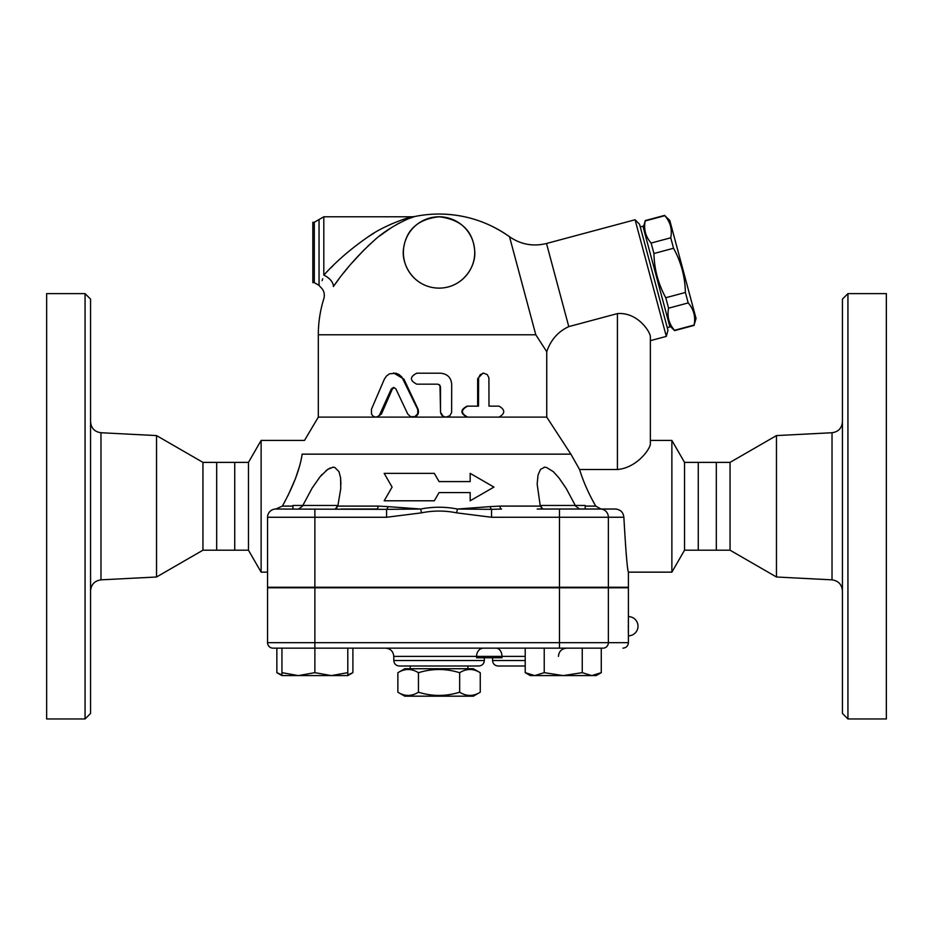 <?xml version="1.0" encoding="UTF-8"?>
<svg xmlns="http://www.w3.org/2000/svg" width="933" height="933" viewBox="0 0 933 933"><rect width="100%" height="100%" fill="white"/><g stroke="black" fill="none" stroke-linecap="round" stroke-linejoin="round"><path stroke-width="1.4" d="M418.462 692.204C432.189 696.496 445.927 696.496 459.654 692.204C466.523 696.496 473.381 696.496 480.25 692.204L480.25 672.716C473.381 668.425 466.523 668.425 459.654 672.716C445.927 668.425 432.189 668.425 418.462 672.716C411.593 668.425 404.735 668.425 397.866 672.716L397.866 692.204C404.735 696.496 411.593 696.496 418.462 692.204L418.462 672.716M480.25 692.204L473.358 696.181L404.759 696.181L397.866 692.204M480.25 672.716L473.358 668.739L404.759 668.739L397.866 672.716M459.654 672.716L459.654 692.204M467.876 665.999L467.876 668.739M90.559 590.811C91.177 584.443 94.641 580.793 100.974 579.848L156.534 577.002L156.534 435.583L100.974 432.737C94.606 431.827 91.131 428.177 90.559 421.774M90.559 713.465L90.559 299.108L85.066 293.615L85.066 718.958L90.559 713.465M85.066 718.958L46.65 718.958L46.65 293.615L85.066 293.615M156.534 577.002L202.951 550.19L202.951 462.383L156.534 435.583M202.951 550.19L216.678 550.19L216.678 462.383L202.951 462.383M216.678 550.19L234.731 550.19L234.731 462.383L216.678 462.383M776.466 577.002L776.466 435.583L730.049 462.383L730.049 550.19L776.466 577.002L832.026 579.848C838.359 580.793 841.823 584.443 842.441 590.811M842.441 299.108L842.441 713.465L847.934 718.958L847.934 293.615L842.441 299.108M847.934 718.958L886.35 718.958L886.35 293.615L847.934 293.615M608.374 587.79L608.374 642.674L628.399 642.674L628.399 587.79L267.549 587.79L267.549 642.674A5.493 5.493 0 0 0 273.042 648.155L603.115 648.155A5.493 5.248 90 0 0 608.374 642.674L559.485 642.674L559.485 648.155M628.364 619.045L628.317 622.626M628.306 624.947L628.306 627.466M628.317 629.787L628.364 633.402M347.799 674.932L352.896 672.658L352.896 648.155M314.876 648.155L273.042 648.155A5.493 5.493 0 0 1 267.549 642.674L314.876 642.674L314.876 672.658L331.343 675.597L347.799 672.658L347.799 675.597L298.408 675.597L314.876 672.658M730.049 550.19L716.322 550.19L716.322 462.383L730.049 462.383M716.322 550.19L698.269 550.19L698.269 462.383L716.322 462.383M407.733 414.007L410.672 416.736L414.87 416.631L417.716 413.762L417.751 409.552L401.831 377.025L398.997 374.495L395.942 373.223L389.562 373.818L386.414 376.069L384.373 379.148L371.462 409.225L371.497 414.089L372.99 416.106L375.311 417.086L377.492 416.736L379.439 415.208L391.265 389.038L393.481 387.487L395.849 388.816L407.733 414.007M393.609 372.955L403.942 379.148L418.077 409.225C419.267 413.657 417.657 416.281 413.226 417.109L318.316 417.109L304.496 440.434L261.123 440.434L261.123 572.151L267.549 572.151M394.111 387.545L392.326 389.038L381.445 414.007L377.154 417.109M499.038 406.135C505.289 409.785 505.289 413.447 499.038 417.109L467.736 417.109C460.669 413.447 460.669 409.785 467.736 406.135L478.524 406.135L478.594 377.795L480.203 374.681L483.632 373.2L487.236 374.565L488.915 377.795L488.985 406.135L499.038 406.135M497.697 406.135L488.985 406.135M497.697 417.109L467.106 417.109C460.191 413.447 460.191 409.785 467.106 406.135L477.649 406.135L477.649 378.693L482.804 373.2L483.807 373.2M467.106 406.135L467.736 406.135M439.058 384.524L440.504 386.915L440.504 411.616C440.796 414.952 442.627 416.783 445.951 417.109L449.799 415.745L451.63 412.514L451.7 384.174C451.047 377.515 447.315 373.853 440.504 373.2L416.771 373.2C409.669 376.862 409.669 380.512 416.771 384.174L437.694 384.174L439.979 385.317L440.551 412.339L443.152 416.281L445.741 417.098L467.736 417.109M445.951 417.109L413.237 417.109M546.738 417.109L546.738 351.718C550.715 339.95 558.074 331.588 568.78 326.62L617.424 313.593C637.344 311.949 649.974 331.378 650.359 336.486L650.359 444.108C649.881 449.531 636.551 467.911 617.424 469.509L579.568 469.509L570.879 454.149L546.738 417.109L499.038 417.109M546.738 351.718L535.799 334.784L318.316 334.784L318.316 417.109M392.093 487.084L384.174 500.799L434.311 500.799L439.058 492.566L470.174 492.566L470.174 500.799L493.942 487.084L470.174 473.358L470.174 481.591L439.058 481.591L434.311 473.358L384.174 473.358L392.093 487.084M669.777 220.41L696.053 318.48L694.117 325.034C695.738 316.695 693.767 309.336 688.192 302.922L685.393 292.472C685.044 276.774 681.09 262.033 673.544 248.26L670.745 237.798C672.366 229.471 670.395 222.101 664.821 215.698L669.777 220.41M669.544 325.582L674.594 330.62L694.21 325.36M643.269 227.512L645.204 220.958C643.583 229.285 645.554 236.655 651.129 243.058L653.928 253.519C654.29 269.217 658.231 283.959 665.777 297.732L668.576 308.182C666.955 316.509 668.938 323.879 674.501 330.294L674.594 330.62M667.258 327.611L669.906 326.9L642.919 226.183L640.26 226.894M674.501 330.294L694.117 325.034M668.576 308.182L688.192 302.922M665.777 297.732L685.393 292.472M653.928 253.519L673.544 248.26M651.129 243.058L670.745 237.798M645.204 220.958L664.821 215.698M336.825 508.217L336.825 505.464L292.927 505.464L292.927 509.033M579.568 469.509C583.265 481.533 588.653 493.732 595.744 506.094L601.027 509.033L585.201 509.033L585.201 505.464L541.292 505.464L541.292 509.033M281.941 675.597L281.941 672.658L298.408 675.597L281.941 675.597L276.856 672.658L281.941 674.932M601.272 672.658L596.175 675.597L591.767 675.597L601.272 672.658L601.272 648.155M525.221 672.658L534.726 675.597L530.317 675.597L525.221 672.658L525.221 648.155M563.24 675.597L582.25 672.658L591.767 675.597L534.726 675.597L544.231 672.658L563.24 675.597M281.941 648.155L281.941 672.658M347.799 648.155L347.799 672.658M582.25 648.155L582.25 672.658M544.231 648.155L544.231 672.658M276.856 648.155L276.856 672.658M340.942 509.033L376.57 509.033A5.493 1.959 90 0 0 378.308 506.094L337.828 506.094L335.134 509.033M698.269 550.19L684.542 550.19L671.877 572.151L628.399 572.151L628.399 587.242L267.549 587.242L267.549 517.267L386.565 517.267L421.483 512.858C433.204 510.468 444.924 510.468 456.634 512.858L457.415 509.033L491.563 509.348A5.493 1.913 83.9 0 1 490.105 506.631L457.415 509.033C445.181 506.642 432.947 506.642 420.701 509.033L388.023 506.631A5.493 1.913 -83.9 0 1 386.565 509.348L275.783 509.033L282.372 506.094C293.382 486.175 299.971 468.867 302.152 454.149L302.175 454.044M385.551 648.155C390.542 648.657 393.294 651.397 393.784 656.389L501.977 656.389L501.977 657.765L476.576 657.765L476.576 656.389A8.234 6.823 90 0 1 483.399 648.155M525.221 665.999L498.059 665.999L525.221 665.999M399.266 665.999L478.851 665.999C482.186 665.672 484.017 663.841 484.332 660.506L393.784 660.506C394.111 663.841 395.93 665.672 399.266 665.999M439.058 216.783C418.241 219.127 406.45 229.506 403.674 247.91C400.572 262.931 412.806 287.562 438.732 288.134C463.141 288.169 476.39 265.8 474.699 250.884C473.054 230.848 461.182 219.488 439.058 216.783A35.676 35.676 0 0 0 408.164 270.29A35.676 35.676 0 0 0 469.952 270.29A35.676 35.676 0 0 0 439.058 216.783A35.676 35.676 0 0 0 408.164 270.29A35.676 35.676 0 0 0 469.952 270.29A35.676 35.676 0 0 0 439.058 216.783M314.304 222.276L314.304 282.641L312.835 282.641L312.835 222.276L314.304 222.276L323.809 216.783L412.316 216.783C406.905 217.646 383.09 226.008 368.197 236.784C350.726 248.878 335.927 261.672 323.809 275.153L323.903 275.048M330.655 268.039L333.443 265.275M367.87 236.994L374.145 233.04M387.043 226.031L392.711 223.442M323.809 216.783L323.809 275.153C319.179 290.571 319.179 290.571 323.809 275.153A10.974 6.111 -144.5 0 1 333.408 286.524C344.522 270.36 358.085 255.024 374.098 240.527C387.755 227.617 409.575 217.587 414.544 216.561L409.319 218.439M406.695 219.512L403.767 220.829M400.234 222.555L396.63 224.503M391.195 227.757L379.836 235.816M373.515 241.041L367.497 246.499M364.29 249.612L350.89 264.074M348.324 267.118L343.671 272.868M338.667 279.352L335.192 284.064M333.408 286.524C320.684 302.957 320.684 302.957 333.408 286.524M322.107 280.658L322.69 278.769M568.78 326.62L546.505 243.49C533.163 246.767 520.836 244.516 509.523 236.737A120.742 120.742 0 0 0 439.058 214.042C464.926 214.24 488.402 221.797 509.523 236.737L535.799 334.784M579.65 509.033L575.591 506.094M544.814 467.223L544.009 467.281M542.983 509.033L540.289 506.094L537.175 484.25M340.942 484.11L340.557 477.614M333.303 467.223L332.475 467.27M330.212 467.934L325.92 470.687M322.048 474.454L320.835 475.83M287.924 495.726L295.469 478.582L299.318 466.862M537.175 509.033L615.418 509.033C620.468 509.523 623.279 512.264 623.862 517.267C625.833 551.683 627.349 569.97 628.399 572.151C627.303 569.468 625.786 551.181 623.862 517.267L623.862 517.383M585.201 509.033L600.49 509.033L585.201 509.033M298.478 509.033L302.467 506.211M302.152 454.149C305.429 435.968 305.429 435.968 302.152 454.149L570.879 454.149M671.877 572.151L671.877 440.434L650.359 440.434M540.289 506.094L499.808 506.094A5.493 1.959 -90 0 0 501.546 509.033L491.563 509.348L491.563 517.267L623.862 517.244M616.351 509.091L615.745 509.045M615.418 509.033L600.49 509.033A8.234 7.884 -90 0 1 608.374 517.267L608.374 587.242M499.808 506.094L490.105 506.631M302.817 505.464L312.17 488.029L320.136 476.67L327.716 469.334L333.151 467.223L334.772 467.421L338.982 471.666L340.58 477.813L340.767 488.612L337.828 506.094M388.023 506.631L378.308 506.094M537.175 483.807L538.061 474.909L540.557 469.334L544.65 467.223L546.4 467.421L553.316 471.666L558.902 477.813L566.296 488.612L575.299 505.464M386.565 517.267L386.565 509.348L420.701 509.033L421.483 512.858M267.549 517.267A8.234 8.234 0 0 1 275.783 509.033A8.234 8.234 0 0 0 267.549 517.267M650.359 444.108L650.359 336.486M546.505 243.49L635.07 219.756L666.325 336.393L650.359 340.662L650.359 336.288M666.325 336.393L667.958 330.27L639.548 224.247L635.07 219.756M261.123 572.151L248.458 550.19L248.458 462.383L261.123 440.434M248.458 550.19L234.731 550.19M684.542 550.19L684.542 462.383L671.877 440.434M100.974 579.848L100.974 432.737M776.466 435.583L832.026 432.737L832.026 579.848M403.942 379.148L403.149 379.148M381.445 414.007L380.139 414.007M392.326 389.038L391.265 389.038M477.649 378.693L478.524 378.693M525.221 656.389L501.977 656.389A8.234 5.878 90 0 0 496.099 648.155M525.221 660.506L492.566 660.506C492.892 663.841 494.723 665.672 498.059 665.999M559.485 587.79L559.485 642.674L314.876 642.674L314.876 587.79M319.051 219.535L319.051 285.393L320.322 286.886C323.891 290.105 325.069 294.023 323.844 298.665A120.742 120.742 0 0 0 318.316 334.784M617.424 313.593L617.424 469.509M595.744 506.094L585.201 506.094M559.485 587.242L559.485 509.033M456.634 512.858L491.563 517.267M292.927 506.094L282.372 506.094M314.876 587.242L314.876 509.033M410.24 665.999L410.24 668.739M832.026 432.737C838.394 431.827 841.869 428.177 842.441 421.774M628.399 642.674C628.072 646.009 626.253 647.84 622.917 648.155M628.399 635.816A9.61 9.61 0 0 0 638.009 626.206A9.61 9.61 0 0 0 628.399 616.608M645.111 220.62L664.739 215.36M347.799 675.597L352.896 672.658M558.424 656.389C558.914 651.397 561.666 648.657 566.658 648.155M393.784 656.389L393.784 660.506M484.332 657.765L484.332 660.506M492.566 657.765L492.566 660.506M412.316 216.783L414.544 216.561A120.742 120.742 0 0 1 439.058 214.042M319.051 285.393L314.304 282.641M248.458 462.383L234.731 462.383M698.269 462.383L684.542 462.383"/></g></svg>
